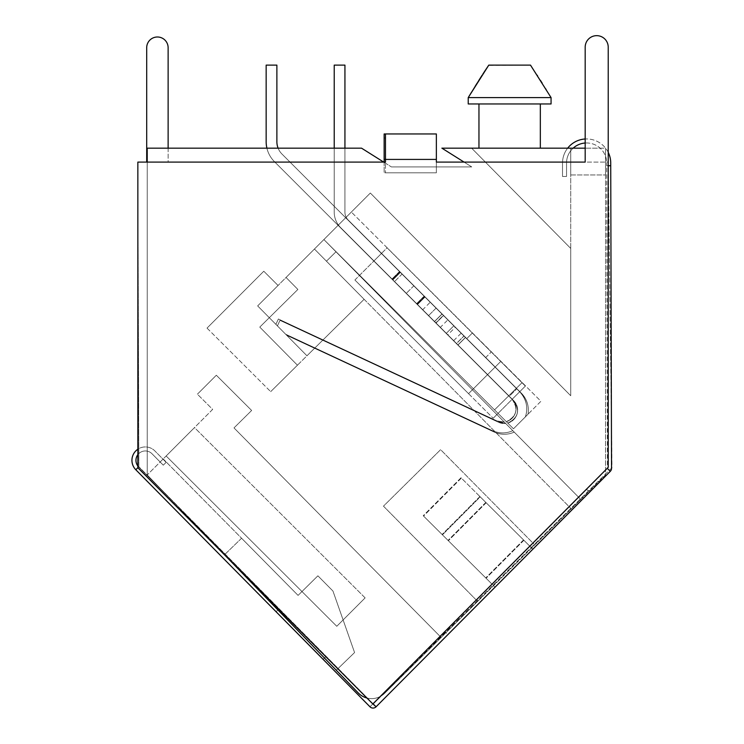 <?xml version="1.0" encoding="UTF-8"?>
<svg xmlns="http://www.w3.org/2000/svg" width="744" height="744" viewBox="0 0 744 744"><rect width="100%" height="100%" fill="white"/><g stroke="black" fill="none" stroke-linecap="round" stroke-linejoin="round"><path stroke-width="0.56" stroke-dasharray="3.72 2.79" d="M478.959 148.158L540.33 148.158L478.959 148.158L540.33 148.158L478.959 148.158L540.33 148.158L478.959 148.158L540.33 148.158L478.959 148.158L478.959 103.965L478.959 148.158L478.959 103.965L540.33 103.965L540.33 148.158L540.33 103.965L468.227 103.965L551.062 103.965L468.227 103.965L551.062 103.965L468.227 103.965L551.062 103.965L540.33 103.965L551.062 103.965L551.062 97.594L468.227 97.594L468.227 103.965L478.959 103.965M585.184 148.158L471.612 148.158L605.542 148.158L605.542 474.951L384.713 693.241A18.609 18.609 0 0 1 358.255 692.943L147.228 474.951L147.228 148.158L361.519 148.158L147.228 148.158L361.519 148.158L391.372 166.907L361.519 148.158L391.372 166.907L471.724 166.907L391.372 166.907L471.724 166.907L441.88 148.158L605.542 148.158L605.542 474.951L384.713 693.241A18.609 18.609 0 0 1 366.922 698.011M259.777 327.1L297.442 365.202L270.686 391.651L364.114 299.293L326.449 261.2L364.114 299.293L326.449 261.2L335.972 251.779L326.449 261.2L364.114 299.293L326.449 261.2L335.972 251.779L326.449 261.2L364.114 299.293L326.449 261.2L335.972 251.779L326.449 261.2L364.114 299.293L326.449 261.2L335.972 251.779L326.449 261.2L364.114 299.293L326.449 261.2L335.972 251.779L326.449 261.2L364.114 299.293L306.965 355.79L364.114 299.293L297.442 365.202L259.777 327.1L297.879 289.444L259.777 327.1L297.442 365.202L259.777 327.1L297.879 289.444L259.777 327.1M207.027 328.113L270.686 391.651L207.027 328.113L263.794 271.234L207.027 328.113M278.061 285.473L263.794 271.234L278.061 285.473L323.891 239.559L257.657 305.914L278.061 285.473L257.657 305.914L306.965 355.79L364.114 299.293L306.965 355.79L257.657 305.914L278.061 285.473L257.657 305.914L306.965 355.79L257.657 305.914L278.061 285.473L257.657 305.914L306.965 355.79L257.657 305.914L278.061 285.473L257.657 305.914L306.965 355.79L257.657 305.914L278.061 285.473L257.657 305.914L306.965 355.79L257.657 305.914L278.061 285.473L257.657 305.914L306.965 355.79L257.657 305.914L278.061 285.473L257.657 305.914L306.965 355.79L257.657 305.914L278.061 285.473M286.049 277.475L297.879 289.444L286.049 277.475L314.433 249.035L571.253 508.84L534.769 544.906L580.776 499.429L571.253 508.84L314.433 249.035L370.335 193.031L286.049 277.475L297.879 289.444L286.049 277.475M441.88 148.158L471.724 166.907L441.88 148.158M212.645 409.405L147.228 474.951L212.645 409.405L197.402 394.19L212.645 409.405L163.196 458.946L212.645 409.405L197.402 394.19L216.327 375.236L197.402 394.19L216.327 375.236L251.639 410.474L216.327 375.236L197.402 394.19L212.645 409.405M251.639 410.474L233.997 427.912L441.136 637.459L477.62 601.394L384.713 693.241L441.136 637.459L233.997 427.912L441.136 637.459L233.997 427.912L251.639 410.474L216.327 375.236L251.639 410.474L233.997 427.912L251.639 410.474M477.62 601.394L383.467 506.153L440.615 449.655L383.467 506.153L477.62 601.394L534.769 544.906L440.615 449.655L534.769 544.906L477.62 601.394L383.467 506.153L440.615 449.655L534.769 544.906L440.615 449.655L383.467 506.153L477.62 601.394M370.335 193.031L570.722 395.743L570.722 248.422L471.612 148.158L570.722 248.422L570.722 395.743L370.335 193.031M147.228 148.158L147.228 474.951L147.228 148.158M137.854 467.716L138.654 466.925L373.228 703.964L608.22 467.334L608.22 47.179A11.513 11.513 0 0 0 596.697 35.656A11.513 11.513 0 0 0 585.184 47.179L585.184 162.09L436.365 162.09L436.365 133.957L385.476 133.957L385.476 162.09L137.854 162.09L137.854 467.716L372.846 703.964L611.996 467.697L608.22 162.09L464.051 162.09L471.724 166.907L391.372 166.907L383.69 162.09M226.381 556.717L147.228 474.951L147.228 162.09M344.937 148.158L344.937 212.18A11.048 11.048 0 0 0 348.173 219.992L455.393 327.211L447.823 334.791L513.713 400.681C520.279 410.409 518.289 417.868 507.761 423.076L513.481 428.786L525.19 417.049L513.481 428.786L506.348 421.671L513.481 428.786L506.348 421.671L513.481 428.786L528.035 414.194L513.481 428.786L528.008 414.222L513.481 428.786L323.891 239.559L351.345 212.049L323.891 239.559L580.776 499.429L323.891 239.559L335.972 251.779L326.449 261.2L335.972 251.779L326.449 261.2L364.114 299.293L326.449 261.2L335.972 251.779L323.891 239.559L513.481 428.786L494.528 409.87L513.481 428.786L494.528 409.87L513.481 428.786L494.528 409.87L513.481 428.786L494.528 409.87L513.481 428.786L494.528 409.87L513.481 428.786L494.528 409.87L513.481 428.786L540.934 401.267L351.345 212.049L540.934 401.267L525.348 416.891A24.106 24.106 0 0 0 519.684 391.753L512.105 399.333L509.184 396.403L516.755 388.833L509.184 396.403L512.105 399.333L274.406 161.625A28.142 28.142 0 0 1 266.901 148.158M194.5 427.586L166.154 455.988L194.5 427.586L166.154 455.988L194.5 427.586L365.127 597.888L336.781 626.29L166.154 455.988L336.781 626.29L365.127 597.888L194.5 427.586M605.542 174.942L605.542 148.158L605.542 174.942L570.722 174.942L570.722 148.158L570.722 174.942L605.542 174.942M570.722 248.422L570.722 148.158L570.722 248.422L471.612 148.158L570.722 248.422M488.799 65.119L530.491 65.119L488.799 65.119L468.227 97.594L468.227 103.965L468.227 97.594L551.062 97.594L551.062 103.965L551.062 97.594L530.491 65.119L488.631 65.36M551.016 97.52L546.087 89.447M545.752 88.908L542.19 83.151M540.46 80.408L537.624 75.935M537.159 75.2L532.676 68.355M532.602 68.243L530.658 65.36M487.627 66.848L485.386 70.206M482.828 74.13L481.442 76.288M478.829 80.408L476.978 83.356M475.146 86.313L471.547 92.163M468.227 97.594L551.062 97.594M482.131 75.2L484.614 71.368M314.433 249.035L364.114 299.293L314.433 249.035M163.196 458.946L298.074 595.395L241.577 538.238L298.074 595.395L317.893 575.809L298.074 595.395L317.893 575.809L332.959 591.052L317.893 575.809L298.074 595.395L163.196 458.946M354.572 652.544L332.959 591.052L354.572 652.544L336.279 670.251L358.255 692.943L224.502 554.773L336.279 670.251L354.572 652.544L336.279 670.251L354.572 652.544L332.959 591.052L317.893 575.809L332.959 591.052L354.572 652.544M358.255 692.943A18.609 18.609 0 0 0 384.434 693.51A18.609 18.609 0 0 1 358.255 692.943M241.577 538.238L224.502 554.773L241.577 538.238M257.657 305.914L306.965 355.79L257.657 305.914M522.176 382.546L494.528 409.87L522.176 382.546M336.781 626.29L166.154 455.988L336.781 626.29L365.127 597.888L336.781 626.29M528.035 414.194L525.348 416.891A24.106 24.106 0 0 0 519.684 391.753L281.976 154.055L519.684 391.753L381.421 253.49L485.59 357.659L466.646 338.725L485.59 357.659L466.646 338.725L485.59 357.659L466.646 338.725L485.59 357.659L466.646 338.725L485.59 357.659L466.646 338.725L485.59 357.659L466.646 338.725L485.59 357.659L466.646 338.725L472.328 333.042L491.273 351.977L472.328 333.042L466.646 338.725L485.59 357.659L491.273 351.977L485.59 357.659L424.35 296.419L416.77 303.989L424.35 296.419L399.723 271.793L392.144 279.372L399.723 271.793L381.421 253.49L373.841 261.06L381.421 253.49L373.841 261.06L381.421 253.49L373.841 261.06L381.421 253.49L373.841 261.06L381.421 253.49L373.841 261.06L381.421 253.49L373.841 261.06L381.421 253.49L373.841 261.06L381.421 253.49L373.841 261.06L381.421 253.49L400.356 272.425L392.786 280.004L400.356 272.425L424.982 297.051L417.403 304.631L424.982 297.051L466.646 338.725L424.601 296.67L417.021 304.25L424.601 296.67L399.974 272.044L392.395 279.623L399.974 272.044L381.421 253.49L466.646 338.725L424.982 297.051L417.403 304.631L424.982 297.051L400.356 272.425L392.786 280.004L400.356 272.425L381.421 253.49L400.226 272.304L392.655 279.874L400.226 272.304L424.852 296.921L417.272 304.501L424.852 296.921L466.646 338.725L381.421 253.49L519.684 391.753L512.105 399.333C518.633 408.949 516.717 416.398 506.348 421.671A13.392 13.392 0 0 0 512.105 399.333L456.332 343.561L463.912 335.981L281.976 154.055L442.029 314.098L434.45 321.678L274.406 161.625A28.142 28.142 0 0 1 266.157 141.732L266.157 65.119L276.88 65.119L276.88 141.732L276.88 65.119L266.157 65.119L276.88 65.119L276.88 141.732A17.419 17.419 0 0 0 281.976 154.055A17.419 17.419 0 0 1 278.107 148.158M354.897 280.004L387.103 247.808L500.74 361.454L387.103 247.808L354.897 280.004L468.543 393.65L354.897 280.004M440.374 327.341L513.713 400.681A13.392 13.392 0 0 1 507.761 423.076A13.392 13.392 0 0 0 513.713 400.681C520.279 410.409 518.289 417.868 507.761 423.076L513.481 428.786L506.348 421.671L513.481 428.786L507.761 423.076L513.481 428.786L525.348 416.891A24.106 24.106 0 0 0 519.684 391.753L512.105 399.333C518.633 408.949 516.717 416.398 506.348 421.671A13.392 13.392 0 0 0 512.105 399.333L456.332 343.561L463.912 335.981L519.684 391.753L512.105 399.333C518.633 408.949 516.717 416.398 506.348 421.671C516.708 416.426 518.624 408.977 512.105 399.333L525.366 386.071L500.74 361.454L525.366 386.071L493.17 418.268L519.684 391.753L512.105 399.333L519.684 391.753L512.105 399.333L519.684 391.753L512.105 399.333L274.406 161.625A28.142 28.142 0 0 1 266.157 141.732A28.142 28.142 0 0 0 274.406 161.625A28.142 28.142 0 0 1 266.157 141.732L266.157 65.119L276.88 65.119L266.157 65.119L276.88 65.119L276.88 141.732L276.88 65.119L266.157 65.119L266.157 141.732A28.142 28.142 0 0 0 274.406 161.625L434.375 321.603L441.955 314.024L281.976 154.055A17.419 17.419 0 0 1 276.88 141.732A17.419 17.419 0 0 0 281.976 154.055A17.419 17.419 0 0 1 276.88 141.732L276.88 65.119L276.88 141.732A17.419 17.419 0 0 0 281.976 154.055L442.029 314.098L434.45 321.678L446.214 333.433L453.784 325.863L446.214 333.433L274.406 161.625A28.142 28.142 0 0 1 266.157 141.732L266.157 65.119L266.157 141.732A28.142 28.142 0 0 0 274.406 161.625L456.332 343.561L434.375 321.603L441.955 314.024L519.684 391.753L442.029 314.098L434.45 321.678L274.406 161.625L456.407 343.635L463.986 336.056L519.684 391.753L413.794 285.863L406.215 293.434L413.794 285.863L402.03 274.099L394.45 281.678L402.03 274.099L281.976 154.055A17.419 17.419 0 0 1 276.88 141.732A17.419 17.419 0 0 0 281.976 154.055L463.986 336.056L456.407 343.635L434.45 321.678L442.029 314.098L519.684 391.753C526.492 399.333 528.37 407.768 525.329 417.059C528.37 407.777 526.492 399.351 519.684 391.753C526.492 399.333 528.37 407.768 525.329 417.059C528.37 407.777 526.492 399.351 519.684 391.753C526.436 399.277 528.342 407.647 525.404 416.863L513.481 428.786L506.348 421.671C516.708 416.426 518.624 408.977 512.105 399.333A13.392 13.392 0 0 1 506.348 421.671L513.481 428.786L528.035 414.203C529.226 406.28 526.975 399.249 521.293 393.111L447.953 319.762L440.374 327.341L340.603 227.571A21.762 21.762 0 0 1 334.223 212.18L334.223 65.119L344.937 65.119L344.937 212.18L344.937 65.119L334.223 65.119L344.937 65.119L344.937 212.18L344.937 65.119L334.223 65.119L344.937 65.119L344.937 212.18A11.048 11.048 0 0 0 348.173 219.992A11.048 11.048 0 0 1 344.937 212.18L344.937 65.119L334.223 65.119L344.937 65.119L344.937 212.18A11.048 11.048 0 0 0 348.173 219.992L430.33 302.138L422.75 309.718L340.603 227.571A21.762 21.762 0 0 1 334.223 212.18L334.223 148.158M468.543 393.65L500.74 361.454L468.543 393.65L493.17 418.268L468.543 393.65M424.099 296.168L416.519 303.747L424.099 296.168M399.472 271.541L391.893 279.121L399.472 271.541M400.356 272.425L392.786 280.004L400.356 272.425M424.982 297.051L417.403 304.631L424.982 297.051M275.885 324.356L285.631 334.214L492.444 430.646A24.106 24.106 0 0 0 512.802 430.664C506.153 433.65 499.373 433.64 492.444 430.646L285.631 334.214L275.885 324.356L285.631 334.214L492.444 430.646A24.106 24.106 0 0 0 512.802 430.664L512.802 430.664C506.153 433.65 499.373 433.64 492.444 430.646L285.631 334.214L275.885 324.356L278.377 319.009L496.973 420.937A13.392 13.392 0 0 0 504.32 422.09L512.811 430.674L504.33 422.09L496.973 420.937A13.392 13.392 0 0 0 504.32 422.09L512.811 430.674C506.162 433.65 499.373 433.64 492.444 430.646C499.373 433.64 506.162 433.65 512.811 430.683L504.32 422.09L496.973 420.937L278.377 319.009L275.885 324.356L285.631 334.214L492.444 430.646L285.631 334.214L275.885 324.356L278.377 319.009L496.973 420.937L504.33 422.099L496.973 420.937L278.377 319.009L275.885 324.356L285.631 334.214L492.444 430.646A24.106 24.106 0 0 0 512.802 430.664C506.162 433.65 499.373 433.64 492.444 430.646L285.631 334.214L275.885 324.356L278.377 319.009L496.973 420.937L278.377 319.009L496.973 420.937L504.33 422.099A13.392 13.392 0 0 1 496.973 420.937L278.377 319.009L275.885 324.356M334.223 212.18A21.762 21.762 0 0 0 340.603 227.571A21.762 21.762 0 0 1 334.223 212.18L334.223 65.119L334.223 212.18A21.762 21.762 0 0 0 340.603 227.571A21.762 21.762 0 0 1 334.223 212.18L334.223 65.119L334.223 212.18A21.762 21.762 0 0 0 340.603 227.571L435.872 322.831L443.443 315.261L348.173 219.992A11.048 11.048 0 0 1 344.937 212.18A11.048 11.048 0 0 0 348.173 219.992A11.048 11.048 0 0 1 344.937 212.18A11.048 11.048 0 0 0 348.173 219.992L443.638 315.456L436.058 323.026L340.603 227.571A21.762 21.762 0 0 1 334.223 212.18M461.261 333.079L348.173 219.992L443.638 315.456L436.058 323.026L513.713 400.681L457.951 344.918L465.521 337.339L348.173 219.992L436.189 308.007L428.609 315.577L340.603 227.571L457.951 344.918L465.521 337.339L521.293 393.111C526.975 399.24 529.226 406.271 528.054 414.203C529.235 406.298 526.985 399.258 521.293 393.111L455.393 327.211L521.293 393.111L461.261 333.079L453.682 340.65L428.609 315.577L436.189 308.007L447.953 319.762M528.008 414.222A24.106 24.106 0 0 0 521.293 393.111C526.975 399.24 529.226 406.271 528.054 414.203C529.226 406.271 526.975 399.24 521.293 393.111A24.106 24.106 0 0 1 528.008 414.222A24.106 24.106 0 0 0 521.293 393.111L443.443 315.261L435.872 322.831L513.713 400.681C520.27 410.437 518.28 417.905 507.761 423.076C518.28 417.905 520.27 410.437 513.713 400.681L453.682 340.65M277.41 325.891L286.738 335.33L277.41 325.891L279.995 320.357L498.582 422.294A13.392 13.392 0 0 0 505.688 423.466L514.234 432.115C507.622 435.008 500.898 434.97 494.062 432.004L286.738 335.33L494.062 432.004A24.106 24.106 0 0 0 514.225 432.097A24.106 24.106 0 0 1 494.062 432.004L286.738 335.33L277.41 325.891L286.738 335.33L494.062 432.004C500.898 434.961 507.622 435.008 514.234 432.125C507.622 435.008 500.898 434.97 494.062 432.004C500.898 434.961 507.622 435.008 514.234 432.125L505.697 423.476L514.234 432.115C507.622 435.008 500.898 434.97 494.062 432.004L286.738 335.33L277.41 325.891L279.995 320.357L277.41 325.891L286.738 335.33L494.062 432.004A24.106 24.106 0 0 0 514.225 432.097L505.688 423.466L514.234 432.115L505.697 423.476L498.582 422.294L505.697 423.476L498.582 422.294L279.995 320.357L498.582 422.294L505.697 423.476A13.392 13.392 0 0 1 498.582 422.294L279.995 320.357L277.41 325.891L279.995 320.357L498.582 422.294L279.995 320.357L498.582 422.294L505.697 423.476A13.392 13.392 0 0 1 498.582 422.294L279.995 320.357L277.41 325.891L279.995 320.357L277.41 325.891L286.738 335.33L494.062 432.004L286.738 335.33L277.41 325.891M430.33 302.138L455.393 327.211L447.823 334.791L422.75 309.718M436.058 323.026L340.603 227.571L458.016 344.983L465.595 337.413L521.293 393.111L465.595 337.413L458.016 344.983L436.058 323.026L443.638 315.456L465.595 337.413L443.638 315.456M507.761 423.076C518.28 417.905 520.27 410.437 513.713 400.681A13.392 13.392 0 0 1 507.761 423.076M168.125 148.158L168.125 162.09L384.137 162.09L384.137 159.411L384.137 162.09L168.125 162.09L168.125 47.709A10.714 10.714 0 0 0 157.412 36.995A10.714 10.714 0 0 0 146.698 47.709L146.698 162.09L137.854 162.09L138.849 466.739L135.799 469.743L138.849 466.739L137.854 162.09L146.698 162.09M529.998 546.356L532.844 549.193L589.508 492.221L447.842 634.651L495.058 587.174L423.234 515.731L495.058 587.174L532.844 549.193L479.88 496.508L461.02 477.75L423.234 515.731L423.578 516.066L423.234 515.731L461.02 477.75L532.844 549.193L529.998 546.356L586.663 489.385L589.508 492.221L586.663 489.385L444.986 631.823L492.212 584.338L495.058 587.174L442.429 534.824L492.212 584.338L529.998 546.356L485.813 502.414L529.998 546.356M610.294 471.333L607.439 468.497L372.846 703.964L376.073 706.8L373.228 703.964L444.986 631.823L369.982 706.791A4.287 4.287 0 0 0 376.073 706.8A4.287 4.287 0 0 1 369.982 706.791A4.287 4.287 0 0 0 376.073 706.8L610.294 471.333A4.287 4.287 0 0 0 611.54 468.292L610.731 165.726L606.713 165.735L607.523 468.041M567.672 148.158A24.106 24.106 0 0 0 562.52 163.057L562.52 176.449L562.52 163.057A24.106 24.106 0 0 1 586.625 138.951A24.106 24.106 0 0 1 610.731 163.057L610.731 165.745L606.713 165.754L606.713 163.057A20.088 20.088 0 0 0 586.625 142.969A20.088 20.088 0 0 0 566.537 163.057L566.537 176.449L562.52 176.449L566.537 176.449L566.537 163.057A20.088 20.088 0 0 1 573.15 148.158M373.228 703.964L609.308 470.348L607.439 468.497L606.713 165.735A14.731 14.731 0 0 0 606.713 165.754L610.731 165.745L606.713 165.735L606.713 163.057A20.088 20.088 0 0 0 585.184 143.015M610.731 165.745A10.714 10.714 0 0 1 610.731 165.717L606.713 165.735A14.731 14.731 0 0 0 606.713 165.754L608.22 165.735M376.073 706.8L447.842 634.651L444.986 631.823L447.842 634.651M371.954 703.061L138.654 466.925L135.799 469.743L369.982 706.791L323.138 659.37L369.982 706.791L607.253 468.311M276.071 611.735L323.138 659.37L276.071 611.735L278.935 608.908L325.993 656.543L278.935 608.908L276.071 611.735M609.308 470.348L611.54 468.143M436.365 162.09L436.365 159.411L436.365 162.09L608.22 162.09L611.41 420.127M325.993 656.543L323.138 659.37L325.993 656.543M608.22 152.334A24.106 24.106 0 0 0 585.184 138.988M137.854 454.668A9.374 9.374 0 0 1 151.999 453.747L163.289 465.177L166.154 462.359L163.289 465.177L151.999 453.747A9.374 9.374 0 0 0 138.737 453.663A9.374 9.374 0 0 0 138.654 466.925A9.374 9.374 0 0 1 137.854 465.995M135.799 469.743A13.392 13.392 0 0 1 135.91 450.808A13.392 13.392 0 0 1 154.854 450.92L166.154 462.359L154.854 450.92A13.392 13.392 0 0 0 137.854 449.218M461.354 478.085L423.578 516.066L442.429 534.824L423.578 516.066L461.354 478.085L461.02 477.75L480.215 496.843L461.354 478.085M480.215 496.843L485.813 502.414L480.215 496.843L442.429 534.824L480.215 496.843M384.137 162.09L384.137 172.803L436.365 172.803L384.137 172.803L384.137 133.957M436.365 133.957L436.365 172.803L436.365 137.984L436.365 172.803L385.476 172.803L436.365 172.803L436.365 159.411L385.476 159.411L385.476 172.803L385.476 137.984L385.476 159.411L436.365 159.411L384.137 159.411L436.365 159.411L385.476 159.411L436.365 159.411L436.365 133.957M373.032 703.778L138.849 466.739L373.032 703.778M384.137 159.411L436.365 159.411M523.869 540.265L486.083 578.246L523.869 540.265M486.148 502.749L448.372 540.73L486.148 502.749M479.88 496.508L442.094 534.49L479.88 496.508M523.534 539.93L485.748 577.911L523.534 539.93M485.813 502.414L448.037 540.395L485.813 502.414M384.137 137.984L385.476 137.984"/><path stroke-width="1.12" d="M608.22 152.334A24.106 24.106 0 0 1 610.731 163.057L610.731 165.717A10.714 10.714 0 0 1 610.731 165.717L611.54 468.292A4.287 4.287 0 0 1 610.294 471.333L607.253 468.311L608.22 467.334L608.22 47.179A11.513 11.513 0 0 0 596.697 35.656A11.513 11.513 0 0 0 585.184 47.179L585.184 162.09L436.365 162.09L464.051 162.09L441.88 148.158L585.184 148.158M147.228 162.09L147.228 148.158L361.519 148.158L383.69 162.09M366.922 698.011A18.609 18.609 0 0 1 358.255 692.943L226.381 556.717M530.658 65.36L551.016 97.52M546.087 89.447L545.752 88.908M542.19 83.151L540.46 80.408M537.624 75.935L537.159 75.2M488.631 65.36L487.627 66.848M485.386 70.206L482.828 74.13M481.442 76.288L478.829 80.408M476.978 83.356L475.146 86.313M471.547 92.163L468.227 97.594L468.227 103.965L551.062 103.965L551.062 97.594L468.227 97.594L482.131 75.2M540.33 103.965L540.33 148.158L540.33 103.965M478.959 103.965L478.959 148.158M551.062 97.594L530.491 65.119L488.799 65.119L468.227 97.594M484.614 71.368L488.799 65.119M266.901 148.158A28.142 28.142 0 0 1 266.157 141.732L266.157 65.119L276.88 65.119L276.88 141.732A17.419 17.419 0 0 0 278.107 148.158M334.223 148.158L334.223 65.119L344.937 65.119L344.937 148.158M436.365 162.09L436.365 159.411L385.476 159.411L385.476 162.09L137.854 162.09L137.854 467.716L372.846 703.964L607.253 468.311M610.731 165.726L608.22 165.735M447.842 634.651L376.073 706.8A4.287 4.287 0 0 1 369.982 706.791L135.799 469.743L137.854 467.716M610.294 471.333L376.073 706.8L371.954 703.061M373.228 703.964L376.073 706.8M611.54 468.143L611.41 420.127M168.125 148.158L168.125 47.709A10.714 10.714 0 0 0 157.412 36.995A10.714 10.714 0 0 0 146.698 47.709L146.698 162.09M585.184 138.988A24.106 24.106 0 0 0 567.672 148.158M585.184 143.015A20.088 20.088 0 0 0 573.15 148.158M135.799 469.743A13.392 13.392 0 0 1 137.854 449.218M137.854 454.668A9.374 9.374 0 0 0 137.854 465.995M384.137 159.411L385.476 159.411L385.476 133.957L384.137 133.957L384.137 162.09M436.365 159.411L436.365 133.957L385.476 133.957"/></g></svg>
